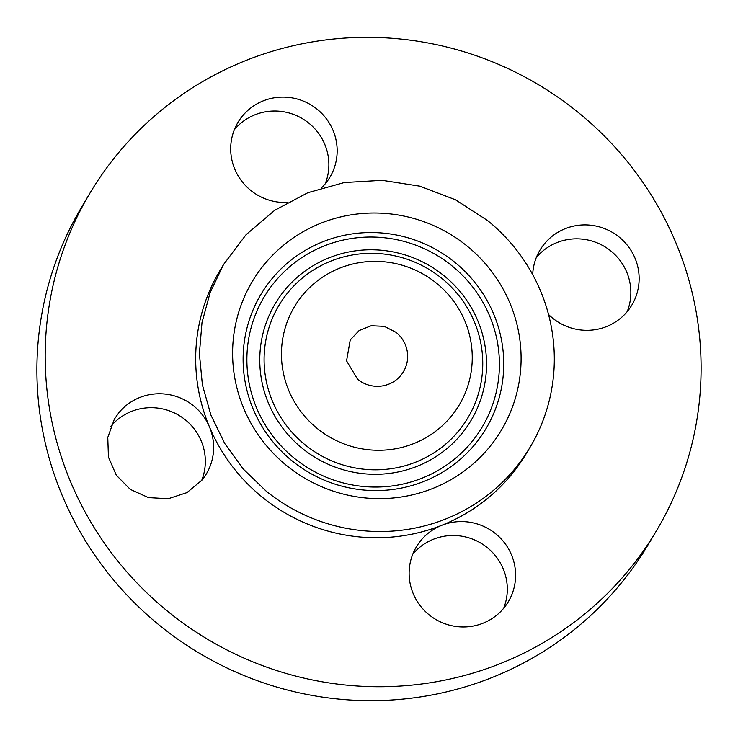 <?xml version="1.0" encoding="UTF-8"?>
<svg xmlns="http://www.w3.org/2000/svg" width="738" height="738" viewBox="0 0 738 738"><rect width="100%" height="100%" fill="white"/><g stroke="black" fill="none" stroke-linecap="round" stroke-linejoin="round"><path stroke-width="1.11" d="M118.781 412.819L114.399 419.073L107.776 437.44L108.44 457.062L116.309 475.217L130.285 489.386L148.439 497.596L168.246 498.731L186.963 492.615L201.991 480.106A53.533 52.416 30.8 0 0 206.382 473.851A53.533 52.416 30.8 0 0 209.491 426.979A53.533 52.416 30.8 0 0 118.781 412.819M201.677 480.484A53.533 52.416 30.8 0 0 178.919 415.356A53.533 52.416 30.8 0 0 110.801 426.361M577.762 112.075A329.738 322.884 30.8 0 0 89.842 193.31A329.738 322.884 30.8 0 0 168.532 612.005A329.738 322.884 30.8 0 0 656.451 530.76A329.738 322.884 30.8 0 0 577.762 112.075M548.528 314.462A53.533 52.416 30.8 0 0 627.512 311.251A53.533 52.416 30.8 0 0 631.894 305.006A53.533 52.416 30.8 0 0 616.009 234.693A53.533 52.416 30.8 0 0 544.303 243.974A53.533 52.416 30.8 0 0 539.912 250.219A53.533 52.416 30.8 0 0 532.707 274.647M495.576 533.694A53.533 52.416 30.8 0 0 441.776 525.299A53.533 52.416 30.8 0 0 416.37 546.886A53.533 52.416 30.8 0 0 429.147 614.855A53.533 52.416 30.8 0 0 508.353 601.664A53.533 52.416 30.8 0 0 495.576 533.694M321.39 187.932A53.533 52.416 30.8 0 0 329.923 177.194A53.533 52.416 30.8 0 0 317.146 109.224A53.533 52.416 30.8 0 0 237.94 122.407A53.533 52.416 30.8 0 0 250.717 190.376A53.533 52.416 30.8 0 0 287.414 202.452M223.549 264.518L219.841 270.735A178.43 174.721 30.8 0 0 209.491 426.979A178.43 174.721 30.8 0 0 262.424 497.301A178.43 174.721 30.8 0 0 441.776 525.299A178.43 174.721 30.8 0 0 526.452 453.335L530.152 447.117A178.43 174.721 30.8 0 0 487.578 220.561L455.503 199.777L419.83 186.161L382.183 180.321L344.286 182.535L307.884 192.692L274.647 210.339L246.105 234.647L223.549 264.518L210.136 292.562L201.991 322.607L199.389 353.705L202.397 384.867L210.93 415.107L224.712 443.473L243.3 469.073L266.123 491.084A178.43 174.721 30.8 0 0 530.152 447.117M89.842 193.31L81.549 207.24A329.738 322.884 30.8 0 0 160.238 625.925A329.738 322.884 30.8 0 0 648.158 544.69L656.451 530.76M503.657 608.296A53.533 52.416 30.8 0 0 487.283 547.624A53.533 52.416 30.8 0 0 412.782 554.173M627.199 311.639A53.533 52.416 30.8 0 0 604.431 246.501A53.533 52.416 30.8 0 0 536.323 257.516M325.218 183.827A53.533 52.416 30.8 0 0 308.853 123.145A53.533 52.416 30.8 0 0 234.343 129.703M520.336 373.114A145.026 142.019 30.8 0 0 391.675 214.057A145.026 142.019 30.8 0 0 233.365 338.521A145.026 142.019 30.8 0 0 362.026 497.578A145.026 142.019 30.8 0 0 520.336 373.114M396.075 332.34L384.314 326.362L371.196 325.735L359.111 330.559L350.236 339.969L346.565 360.864L357.626 379.304A30.978 30.332 30.8 0 0 403.465 371.666A30.978 30.332 30.8 0 0 396.075 332.34M471.748 367.256A95.922 93.929 -149.2 0 1 367.044 449.58A95.922 93.929 -149.2 0 1 281.953 344.378A95.922 93.929 -149.2 0 1 386.657 262.055A95.922 93.929 -149.2 0 1 471.748 367.256M503.058 377.192A131.023 128.301 30.8 0 0 386.823 233.494A131.023 128.301 30.8 0 0 243.798 345.938A131.023 128.301 30.8 0 0 360.033 489.635A131.023 128.301 30.8 0 0 503.058 377.192M247.553 346.897A126.954 124.316 -149.2 0 1 386.122 237.95A126.954 124.316 -149.2 0 1 498.75 377.173A126.954 124.316 -149.2 0 1 360.172 486.13A126.954 124.316 -149.2 0 1 247.553 346.897M260.366 348.437A114.003 111.632 30.8 0 0 361.5 473.464A114.003 111.632 30.8 0 0 485.936 375.633A114.003 111.632 30.8 0 0 384.802 250.606A114.003 111.632 30.8 0 0 260.366 348.437M482.182 374.673A109.925 107.647 -149.2 0 1 362.192 469.017A109.925 107.647 -149.2 0 1 264.674 348.456A109.925 107.647 -149.2 0 1 384.664 254.121A109.925 107.647 -149.2 0 1 482.182 374.673"/></g></svg>
